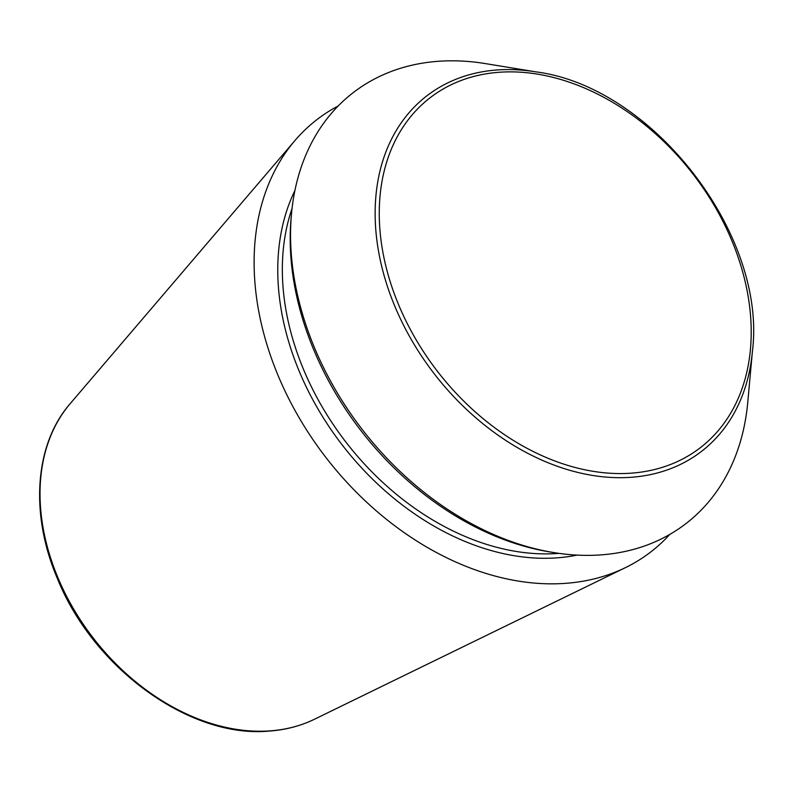 <?xml version="1.0" encoding="UTF-8"?>
<svg xmlns="http://www.w3.org/2000/svg" width="792" height="792" viewBox="0 0 792 792"><rect width="100%" height="100%" fill="white"/><g stroke="black" fill="none" stroke-linecap="round" stroke-linejoin="round"><path stroke-width="1.19" d="M752.4 351.48L747.747 402.445A272.23 198.772 -127.7 0 1 599.366 554.994A272.23 198.772 -127.7 0 1 553.786 552.578L549.777 551.925A268.448 196.01 -127.7 0 1 291.129 217.8L291.505 213.751A272.23 198.772 -127.7 0 1 485.456 63.608L535.956 71.874C652.529 86.724 767.24 234.907 752.4 351.48A224.651 164.033 -127.7 0 1 629.957 477.368A224.651 164.033 -127.7 0 1 381.12 263.934A224.651 164.033 -127.7 0 1 535.956 71.874M669.824 534.382A273.121 199.426 -127.7 0 1 625.482 567.616A273.121 199.426 -127.7 0 1 563.894 583.457A273.121 199.426 -127.7 0 1 302.395 423.225A273.121 199.426 -127.7 0 1 294.921 140.57A273.121 199.426 -127.7 0 1 338.194 105.97M553.786 552.578A272.23 198.772 -127.7 0 1 291.505 213.751M268.963 730.947A201.841 147.371 -127.7 0 1 75.715 612.533A201.841 147.371 -127.7 0 1 70.191 403.643C34.62 444.302 29.769 513.85 57.301 578.328C93.109 667.983 189.387 738.094 268.211 731.155C284.922 730.076 300.346 726.096 314.483 719.235A201.841 147.371 -127.7 0 1 268.963 730.947M559.013 553.37A241.669 176.458 -127.7 0 1 556.469 553.549A241.669 176.458 -127.7 0 1 345.154 441.104A241.669 176.458 -127.7 0 1 292.05 208.484M630.026 473.25A221.067 161.41 -127.7 0 1 381.873 182.14A221.067 161.41 -127.7 0 1 683.912 162.875A221.067 161.41 -127.7 0 1 630.026 473.25M577.12 555.103A244.975 178.873 -127.7 0 1 555.647 557.944A244.975 178.873 -127.7 0 1 334.145 434.065A244.975 178.873 -127.7 0 1 294.901 190.525M314.483 719.235L625.482 567.616M70.191 403.643L294.921 140.57"/></g></svg>
